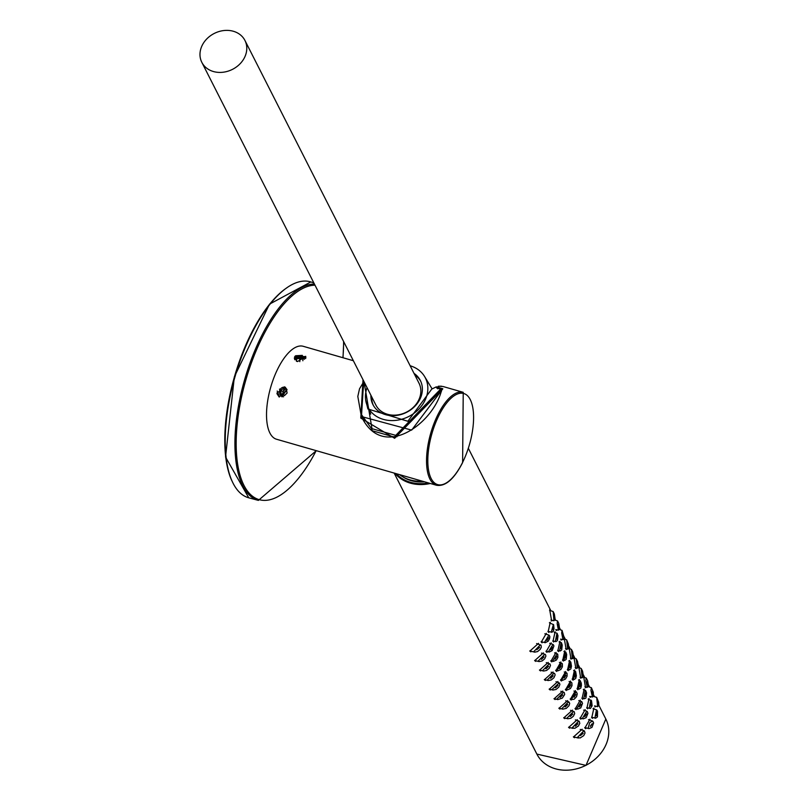 <?xml version="1.0" encoding="UTF-8"?>
<svg xmlns="http://www.w3.org/2000/svg" width="809" height="809" viewBox="0 0 809 809"><rect width="100%" height="100%" fill="white"/><g stroke="black" fill="none" stroke-linecap="round" stroke-linejoin="round"><path stroke-width="1.21" d="M277.204 391.02L279.388 396.926L276.951 393.053L285.112 387.167L287.033 389.635L279.388 396.926M284.576 386.823L281.744 396.754L287.033 389.635M363.676 381.029L361.461 416.544L411.66 430.115L442.826 388.755L394.63 438.286L360.784 418.081L363.019 379.734M361.694 415.644A42.23 35.171 -26.9 0 0 362.867 419.102M437.507 386.975L438.66 386.247L442.968 386.49L463.233 392.325A48.348 19.942 106 0 0 437.76 414.936A48.348 19.942 106 0 0 436.506 485.258C445.395 486.715 454.102 479.161 462.617 462.596L463.233 392.325M304.184 358.397L294.628 358.7M304.073 356.607L294.597 356.83M305.58 358.569L305.569 356.617L297.459 361.593L294.324 358.023M304.659 358.013L295.123 356.142L305.569 356.617M302.505 357.204L295.781 357.558M302.384 355.404L295.639 355.768M294.436 358.569L295.123 356.142M281.906 396.784L279.509 389.078M441.451 386.186L438.276 386.237L438.791 387.592L442.826 388.755M353.361 360.723L303.233 346.303A48.348 19.942 106 0 0 270.702 387.258A48.348 19.942 106 0 0 276.506 439.236L436.506 485.258M442.048 389.089L438.023 387.926L438.791 387.592M440.622 389.119L395.763 435.363L396.511 435.727L441.127 389.736L440.622 389.119L436.678 387.986L436.344 386.844L431.763 389.078L407.847 421.277L367.903 408.98L365.638 399.808M395.763 435.363L371.392 428.507L360.905 413.814L363.949 381.575M371.978 428.527L364.05 381.767M371.392 428.507L372.403 430.772M394.701 437.184L373.111 430.975M396.976 436.749L396.511 435.727M363.908 381.484L359.52 388.816L357.811 396.44L360.895 413.793L363.423 419.649A41.906 34.898 153.1 0 0 364.252 421.297M441.127 389.736A41.906 34.898 153.1 0 1 441.431 391.394M437.659 388.269L436.89 387.005M299.826 361.653L299.593 357.972L296.397 359.247L296.438 361.269M296.529 361.31L296.397 359.247M302.869 360.753L302.829 358.923L299.593 357.972M304.346 359.348A4.834 2.892 -3.8 0 0 302.697 357.831A4.834 2.892 -3.8 0 0 296.296 358.245A4.834 2.892 -3.8 0 0 295.052 359.479M294.698 359.692L295.75 358.589M281.279 394.479L284.485 395.571L287.084 393.053L286.467 389.442L283.261 388.34L280.662 390.858L281.279 394.479L283.605 395.025L282.988 391.414L280.662 390.858M282.988 391.414L285.405 389.078M284.677 395.389L283.605 395.025M285.446 387.39A4.834 4.399 -76.7 0 0 279.499 391.425L279.742 393.872A4.834 4.399 -76.7 0 0 283.544 396.764M244.551 57.49A24.179 20.134 -26.9 0 0 244.935 40.45A24.179 20.134 -26.9 0 0 214.264 33.442A24.179 20.134 -26.9 0 0 201.825 62.344A24.179 20.134 -26.9 0 0 222.9 72.254A24.179 20.134 -26.9 0 0 244.551 57.49M201.825 62.344L375.892 405.087A24.179 20.134 -26.9 0 0 396.966 414.997A24.179 20.134 -26.9 0 0 418.617 400.222A24.179 20.134 -26.9 0 0 419.001 383.193L244.935 40.45M420.741 381.312A26.596 22.146 -26.9 0 0 414.825 374.961M371.715 396.855A26.596 22.146 -26.9 0 0 373.353 405.38M370.906 395.267A26.596 22.146 -26.9 0 0 372.929 404.591A26.596 22.146 -26.9 0 0 396.117 415.492A26.596 22.146 -26.9 0 0 419.922 399.242A26.596 22.146 -26.9 0 0 420.346 380.503A26.596 22.146 -26.9 0 0 414.016 373.374M367.043 387.663A32.239 26.849 -26.9 0 0 367.185 405.592A32.239 26.849 -26.9 0 0 395.014 420.458A32.239 26.849 -26.9 0 0 424.856 400.667A32.239 26.849 -26.9 0 0 424.553 376.458A32.239 26.849 -26.9 0 0 410.153 365.769M399.585 474.64A37.072 30.873 -26.9 0 0 422.349 481.183M548.836 632.476L548.138 631.829L550.272 622.182M551.677 621.019L549.695 609.733M553.68 642.022L552.982 641.365L555.126 631.718M556.531 630.555L555.975 629.958M558.523 651.569L557.836 650.911L559.97 641.264M561.375 640.101L560.819 639.504M563.377 661.105L562.68 660.457L564.813 650.8M566.219 649.647L564.237 638.362M568.221 670.651L567.524 669.994L569.657 660.346M571.063 659.183L569.081 647.908M573.065 680.197L572.367 679.54L574.511 669.892M575.917 668.73L573.935 657.444M577.909 689.733L577.221 689.086L579.355 679.429M580.761 678.276L578.779 666.99M582.763 699.279L582.065 698.622L584.199 688.975M585.605 687.812L583.623 676.536M587.607 708.826L586.909 708.168L589.043 698.521M590.449 697.358L589.903 696.761M592.451 718.362L591.753 717.714L593.897 708.057M595.293 706.904L594.746 706.308M423.997 481.658A35.454 29.528 153.1 0 1 409.212 479.636M424.604 481.83A36.102 30.075 153.1 0 1 402.852 476.845M530.856 651.852L529.844 651.103L538.531 643.347M542.101 642.811L541.272 642.113L546.348 633.316M535.71 661.398L534.688 660.64L543.385 652.893M546.945 652.347L546.115 651.66L551.202 642.852M540.554 670.934L539.532 670.186L548.229 662.429M551.799 661.893L550.959 661.206L556.046 652.398M545.397 680.48L544.386 679.732L553.073 671.976M556.643 671.44L555.803 670.742L560.89 661.944M550.241 690.026L549.23 689.268L557.917 681.512M561.486 680.976L560.657 680.288L565.734 671.48M555.095 699.563L554.074 698.814L562.771 691.058M566.33 690.522L565.501 689.834L570.588 681.026M559.939 709.109L558.918 708.35L567.615 700.604M571.174 700.068L570.345 699.37L575.432 690.573M564.783 718.655L563.772 717.896L572.459 710.14M576.028 709.604L575.189 708.917L580.275 700.109M569.627 728.191L568.616 727.443L577.302 719.686M580.872 719.15L580.043 718.463L585.119 709.655M574.481 737.737L573.46 736.979L582.156 729.233M585.716 728.697L584.887 727.999L589.973 719.201M567.331 669.488L569.273 669.963L568.707 669.427L570.143 661.418L570.588 661.914M562.488 659.952L564.611 660.468L564.065 659.942L565.531 651.953L565.966 652.438M557.644 650.406L560.162 651.023L559.636 650.497L561.133 642.558L561.557 643.044M554.226 632.325L556.966 633.225L558.008 635.712L557.411 640.607L555.904 641.628L555.409 641.112L556.956 633.235L557.361 633.71M547.946 631.323L551.88 632.284L551.384 631.778L553.376 624.447M541.12 641.679L545.226 642.7L544.588 642.144L548.967 635.146L549.463 635.641M545.964 651.225L549.2 652.024L548.542 651.467L552.992 644.419L553.508 644.925M550.808 660.771L553.407 661.408L552.719 660.842L557.219 653.753M553.417 661.418L556.42 660.023L557.907 657.404L557.755 654.279M559.393 662.409L562.386 663.805L562.376 666.849L560.829 669.528L557.846 670.853L557.118 670.267L561.648 663.158L562.204 663.683M562.488 680.339L561.739 679.752L566.28 672.633L566.846 673.169M569.091 681.491L571.912 682.887L571.993 685.678L570.375 688.601L567.352 689.895L566.583 689.298L571.114 682.169L571.7 682.705M570.193 698.936L572.418 699.492L571.65 698.895L576.15 691.776L576.746 692.312M575.037 708.482L577.727 709.149L576.948 708.553L581.378 701.443L581.995 701.99M583.623 710.12L586.818 711.172L587.981 713.204L586.222 717.654L583.269 718.857L582.47 718.261L586.818 711.182L587.435 711.728M584.735 727.564L589.003 728.616L588.204 728.029L589.66 722.72L592.451 720.981L593.088 721.527M591.561 717.199L595.636 718.21L594.999 717.664L596.466 709.817L596.991 710.332M589.953 708.451L589.326 707.915L590.772 699.997L591.278 700.503M581.873 698.116L584.472 698.764L583.865 698.218L585.291 690.249L585.787 690.755M577.029 688.58L579.204 689.116L578.607 688.57L580.023 680.561L580.498 681.067M572.175 679.034L574.127 679.509L573.551 678.973L574.977 670.954L575.442 671.45M590.56 705.842L591.248 702.981L590.792 706.055M585.089 696.124L585.767 693.252L585.322 696.337M579.831 686.457L580.498 683.585L580.053 686.669M574.784 676.86L575.442 673.988L574.997 677.062M568.778 687.397L570.78 684.91L569.071 687.63M569.93 667.314L570.598 664.442L570.143 667.516M563.934 677.861L565.936 675.363L564.217 678.084M565.299 657.838L565.956 654.956L565.491 658.03M559.302 668.376L561.294 665.888L559.565 668.598M560.859 648.413L561.537 645.542L561.052 648.606M554.873 658.961L556.865 656.463L555.136 659.173M550.666 649.597L552.638 647.099L550.919 649.809M546.662 640.293L548.613 637.785L546.904 640.506M556.632 639.049L557.33 636.177L556.814 639.241M573.844 697.004L575.836 694.516L574.137 697.237M579.113 706.672L581.095 704.174L579.406 706.894M584.594 716.4L586.555 713.892L584.897 716.622M596.223 715.621L596.941 712.759L596.476 715.834M536.589 643.549L541.039 645.238L541.312 647.291L540.23 649.354L537.57 651.579L534.729 652.155L533.859 651.528L540.382 644.813L541.049 645.37M539.128 661.57L538.248 660.953L544.872 654.238L545.519 654.794M543.648 671.035L542.748 670.408L549.422 663.683L550.08 664.24M544.315 679.56L548.219 680.531L547.369 679.894L554.074 673.149L554.731 673.725M549.159 689.106L552.962 690.047L552.102 689.41L559.241 682.907M554.003 698.652L557.816 699.593L556.946 698.956L563.661 692.201L564.328 692.787M558.857 708.188L562.791 709.159L561.911 708.522L568.596 701.777L569.273 702.354M570.507 710.342L574.259 711.758L574.693 713.629L573.369 716.258L570.841 718.25L567.878 718.756L566.988 718.129L573.621 711.384L574.309 711.96M578.769 721.021L579.841 723.236L578.455 725.986L574.805 728.333L572.175 727.756L578.748 721.021L579.436 721.588M583.987 730.689L585.069 732.914L583.724 735.634L580.104 737.99L577.474 737.414L583.967 730.689L584.664 731.255M550.949 620.007L553.973 620.756L553.134 611.543L549.584 610.36M555.793 629.554L558.432 630.201L557.158 623.577L557.532 620.938M562.043 630.363L564.116 637.583L563.742 639.383L562.983 639.666L561.679 633.012L562.033 630.373L559.383 629.483M567.635 649.162L566.644 639.818L564.126 638.989M570.335 658.182L572.408 658.698L571.376 649.324L568.97 648.525M575.179 667.728L577.262 668.234L576.21 658.87L573.814 658.071M580.033 677.264L582.217 677.811L581.155 668.446L578.657 667.617M584.877 686.811L587.263 687.397L585.807 680.703L586.222 678.063L583.511 677.153M592.421 697.004L590.944 690.33L591.389 687.721L588.355 686.699M594.564 705.893L597.659 706.661L596.678 697.409L593.412 696.316M575.118 725.936L577.95 723.681L575.462 726.179M569.961 716.309L572.802 714.054L570.294 716.541M564.904 706.702L567.756 704.457L565.238 706.945M559.949 697.125L562.811 694.88L560.283 697.368M555.105 687.589L557.967 685.344L555.429 687.822M550.363 678.073L553.214 675.828L550.686 678.306M545.721 668.588L548.573 666.343L546.045 668.821M541.191 659.143L544.022 656.888L541.504 659.375M587.455 684.535L587.273 681.421L587.637 684.727M582.409 674.939L582.217 671.814L582.581 675.131M577.464 665.362L577.262 662.237L577.636 665.554M572.62 655.826L572.418 652.701L572.782 656.008M567.867 646.31L567.675 643.185L568.029 646.502M563.226 636.825L563.044 633.7L563.388 637.007M558.675 627.369L558.513 624.255L558.837 627.551M597.851 703.82L597.699 700.715L598.033 704.022M592.603 694.162L592.441 691.048L592.785 694.365M554.236 617.934L554.084 614.83L554.387 618.127M538.936 647.24L539.583 647.463L536.761 649.718L539.34 647.251M582.51 733.106L583.198 733.338L580.387 735.603L582.935 733.126M590.277 726.179L592.228 723.671L590.59 726.411M553.002 626.763L552.608 629.736L553.174 626.692M462.596 462.414A47.387 19.547 106 0 0 461.737 393.184A47.387 19.547 106 0 0 427.819 461.504A47.387 19.547 106 0 0 462.596 462.414M437.275 388.158A38.397 31.986 -26.9 0 0 436.85 387.076M437.426 388.199A38.488 32.057 -26.9 0 0 437.002 387.147M231.596 480.212A111.349 45.941 -74 0 1 234.438 376.822A111.349 45.941 -74 0 1 286.962 287.731M313.811 282.847L310.838 281.937A112.32 46.335 106 0 0 251.296 334.35A112.32 46.335 106 0 0 248.747 497.808L258.395 500.387A112.127 46.255 106 0 1 260.943 337.201A112.127 46.255 106 0 1 314.408 284.02M315.004 285.193A111.157 45.86 106 0 0 262.015 337.919A111.157 45.86 106 0 0 243.469 484.399A111.157 45.86 106 0 0 316.188 450.653M342.915 357.72A111.157 45.86 106 0 0 343.592 341.489M428.477 482.953A38.033 31.682 153.1 0 1 396.258 473.68M430.307 483.479A38.68 32.218 153.1 0 1 394.984 473.316M598.832 705.256L605.84 719.049A38.68 32.218 153.1 0 1 585.938 765.294A38.68 32.218 153.1 0 1 536.863 754.079L394.155 473.073M441.694 389.847C433.735 423.188 382.627 461.545 361.461 416.544L361.643 416.898M302.465 357.184L295.821 357.527M302.333 355.384L295.689 355.738M305.842 357.993L305.701 356.304M277.032 393.781L279.176 397.027M437.517 387.369L437.689 388.816M343.714 341.732L343.016 357.75M316.289 450.684L258.395 500.387M310.838 281.937L269.508 304.154L234.347 376.812L225.539 457.034L248.747 497.808M367.185 405.592L370.714 414.097M424.553 376.458L432.097 388.866M468.381 448.388L550.858 610.775M555.075 619.087L555.702 620.321M559.545 627.895L560.546 629.867M564.085 636.825L565.39 639.403M568.707 645.936L570.244 648.949M573.45 655.27L575.088 658.496M578.324 664.867L579.932 668.032M583.319 674.706L584.776 677.578M588.426 684.768L589.63 687.114M593.614 694.971L594.473 696.66M605.84 719.049L585.989 765.385L536.863 754.079M569.263 669.963L570.871 668.881L571.467 666.201L570.82 662.136L568.767 660.953M564.611 660.468L566.199 659.345L566.674 654.461L565.815 652.105L563.913 651.407M560.162 651.023L561.729 649.92L562.235 645.056L561.426 642.72L559.07 641.871M555.914 641.628L552.79 640.859M551.869 632.284L553.386 631.202L554.013 628.644L553.609 624.69L549.382 622.778M548.967 635.136L544.851 633.781M545.236 642.7L548.199 641.203L549.564 638.726L549.877 636.683L548.977 635.146M549.22 652.034L552.203 650.578L553.932 645.916L553.002 644.419L549.705 643.327M557.229 653.753L554.549 652.863M557.826 670.843L555.652 670.307M562.488 680.349L565.511 679.024L567.109 676.162L567.069 673.351L564.237 671.955M562.467 680.339L560.506 679.853M567.331 689.885L565.349 689.399M576.15 691.766L573.935 691.038M572.438 699.492L574.228 699.168L576.564 696.65L577.252 693.809L576.16 691.776M577.747 709.149L580.741 707.905L582.52 703.436L581.792 701.666L578.779 700.584M583.249 718.857L579.891 718.028M589.013 728.626L591.966 727.392L593.634 722.922L592.461 720.981L588.477 719.666M595.636 718.21L597.457 716.905L597.527 711.242L596.729 709.948L592.997 708.664M586.717 707.663L590.428 708.462L592.137 705.812L591.521 700.736L588.153 699.128M584.472 698.754L585.928 698.025L586.596 692.838L585.554 690.38L583.299 689.581M580.033 680.561L578.455 680.035M579.193 689.106L580.832 688.044L581.438 685.405L581.287 683.069L580.023 680.551M574.127 679.509L575.755 678.417L576.352 675.707L575.664 671.662L573.611 670.499M534.678 652.145L529.774 650.932M539.128 661.59L542.141 660.953L544.679 658.819L545.903 656.069L545.458 654.582L541.433 653.085M539.087 661.58L534.618 660.478M543.648 671.045L546.581 670.469L549.301 668.224L550.474 665.494L550.019 664.037L546.277 662.632M543.597 671.035L539.472 670.024M548.239 680.531L551.364 679.904L553.943 677.74L555.146 674.928L554.671 673.513L551.121 672.178M552.962 690.047L556.026 689.47L558.786 687.154L559.899 684.465L559.413 683.008L555.975 681.714M557.826 699.593L562.336 698.076L564.692 694.486L564.288 692.585L560.819 691.26M568.596 701.767L565.663 700.806M562.791 709.159L566.249 708.391L569.01 705.681L569.698 703.375L568.606 701.787M567.878 718.766L563.701 717.735M578.748 721.011L575.361 719.889M573.075 728.393L568.545 727.281M583.967 730.679L580.205 729.435M578.374 738.051L573.389 736.817M553.963 620.746L555.075 618.946L554.337 614.011L553.144 611.533M558.422 630.191L559.545 628.269L558.746 623.365L557.543 620.928L554.913 620.058M562.993 639.676L560.647 639.1M566.644 639.818L568.403 644.136L568.636 648.403L567.645 649.162L565.491 648.636M572.398 658.678L573.166 658.395L573.541 656.625L572.63 651.7L571.376 649.324M577.262 668.234L578.405 666.394L577.555 661.438L576.21 658.86M582.217 677.811L583.37 675.98L582.551 671.106L581.165 668.436M587.263 687.397L588.436 685.587L587.637 680.753L586.232 678.053M591.399 687.711L593.3 692.251L593.391 696.367L592.41 697.014L589.721 696.357M597.659 706.661L598.852 705.124L598.64 702.192L596.678 697.388"/></g></svg>
